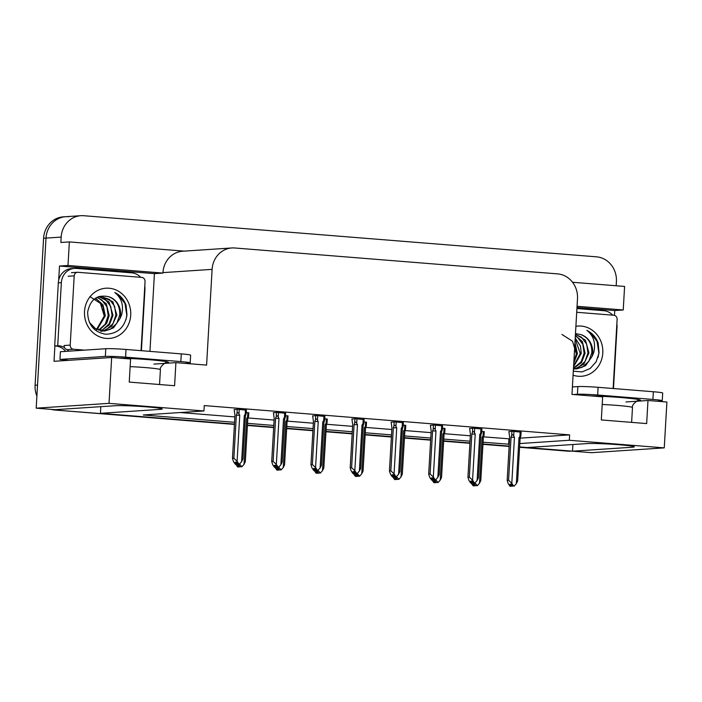 <?xml version="1.0" encoding="UTF-8"?>
<svg xmlns="http://www.w3.org/2000/svg" width="702" height="702" viewBox="0 0 702 702"><rect width="100%" height="100%" fill="white"/><g stroke="black" fill="none" stroke-linecap="round" stroke-linejoin="round"><path stroke-width="1.05" d="M519.822 443.541L569.331 440.268L664.259 447.876L591.435 452.693L572.516 451.175L632.291 447.227A24.702 1.307 -176.7 0 0 634.283 446.823A24.702 1.307 -176.7 0 0 614.619 444.41A24.702 1.307 -176.7 0 0 586.96 443.585L527.184 447.543L519.62 446.937L570.182 450.991A23.157 21.288 -93.8 0 0 572.525 451.035L570.612 451.167A23.157 21.288 -93.8 0 1 567.751 451.149L519.603 447.288M234.424 424.42L55.019 410.038L234.442 424.069L100.447 413.32L160.223 409.371A24.702 1.307 -176.7 0 0 162.215 408.976A24.702 1.307 -176.7 0 0 142.55 406.563A24.702 1.307 -176.7 0 0 114.882 405.738L55.107 409.687L36.197 408.169L45.999 238.101A23.157 21.288 -93.8 0 1 65.725 216.699A23.157 21.288 -93.8 0 1 68.585 216.716M572.902 444.515L572.516 451.175M509.152 446.095L482.906 443.989L509.152 446.095M469.91 442.944L443.664 440.847L469.91 442.944M430.668 439.803L404.422 437.697L430.668 439.803M391.418 436.653L365.172 434.547L391.418 436.653M352.176 433.511L325.93 431.405L352.176 433.511M312.934 430.361L286.688 428.255L312.934 430.361M273.683 427.211L247.437 425.114L273.683 427.211M100.834 406.669L100.447 413.32M58.687 280.23L59.503 266.032L154.431 273.64L149.947 351.377M664.259 447.876L666.9 402.009L647.99 400.491L646.656 423.578L601.316 419.945L602.649 396.858L571.972 394.401L577.492 298.666A23.157 21.288 86.2 0 0 557.572 273.877L234.687 247.982A23.157 21.288 86.2 0 0 231.835 247.964A23.157 21.288 86.2 0 0 212.109 269.366L206.59 365.101L175.912 362.644L174.587 385.731L129.247 382.09L130.581 359.003L111.662 357.493L54.01 361.302L54.896 345.972M576.983 307.52L614.741 310.547L614.461 315.373M184.108 251.123L69.358 241.918L67.997 265.47L162.925 273.078L154.431 273.64M67.997 265.47L59.503 266.032M577.053 306.283L623.236 309.986L614.741 310.547M231.835 247.964L182.678 251.219A23.157 21.288 86.2 0 0 162.952 272.622L162.925 273.078M623.236 309.986L624.596 286.442L572.542 282.265M69.358 241.918L60.863 242.48L61.171 237.092A23.157 21.288 -93.8 0 1 80.897 215.69A23.157 21.288 -93.8 0 1 83.757 215.716L596.489 256.827A23.157 21.288 -93.8 0 1 616.409 281.616L616.172 285.767M111.662 357.493L109.021 403.36L36.197 408.169M483.011 442.225L509.266 444.234M109.021 403.36L203.94 410.968L143.261 414.979L234.547 422.297M247.543 423.341L273.789 425.447M286.785 426.491L313.031 428.597M326.035 429.633L352.281 431.739M365.277 432.783L391.523 434.889M404.519 435.933L430.765 438.03M443.769 439.075L470.015 441.181M175.912 362.644L153.905 364.101M647.99 400.491L625.973 401.948M520.129 438.153L569.638 434.88L204.256 405.58L203.94 410.968M569.638 434.88L569.331 440.268M483.546 436.855L509.573 438.847M508.959 438.89L508.643 444.278M180.247 412.539L234.854 416.918M248.069 417.971L274.096 420.059M287.32 421.121L313.346 423.209M326.562 424.271L352.588 426.351M365.812 427.413L391.83 429.501M405.054 430.563L431.081 432.651M444.296 433.704L470.322 435.793M521.103 432.169L512.399 431.291L508.88 431.633M481.862 429.027L473.157 428.15L469.638 428.483M403.369 422.727L394.664 421.858L391.146 422.192M364.127 419.585L355.423 418.708L351.895 419.05M324.877 416.435L316.172 415.558L312.653 415.9M285.635 413.294L276.93 412.416L273.411 412.75M442.611 425.877L433.915 425L430.387 425.342M246.384 410.143L237.688 409.266L234.161 409.608M484.248 431.739L481.721 431.353M444.998 428.589L442.479 428.211M366.514 422.297L363.987 421.92M327.264 419.147L324.745 418.769M288.022 416.005L285.503 415.619M405.756 425.447L403.238 425.061M248.78 412.855L246.253 412.478M36.89 396.112A23.157 21.288 -93.8 0 1 35.1 385.249L37.531 385.082L45.999 238.101A23.157 21.288 -93.8 0 1 65.725 216.699L80.897 215.69M57.45 409.88A23.157 21.288 -93.8 0 1 55.669 409.652M35.1 385.249L43.577 238.259A23.157 21.288 -93.8 0 1 63.303 216.857L65.725 216.699M509.134 446.446L482.888 444.348M469.892 443.304L443.646 441.198M430.642 440.154L404.396 438.048M391.4 437.013L365.154 434.907M352.158 433.862L325.912 431.756M312.908 430.712L286.662 428.615M273.666 427.571L247.42 425.465M55.019 410.038A23.157 21.288 -93.8 0 1 51.334 409.389M245.463 409.889L245.209 414.355L244.278 415.637L241.62 461.635L239.496 464.04L237.706 464.075L239.496 464.04L241.892 466.751L240.093 466.786L238.785 464.847L237.574 464.926L238.882 466.865L237.662 466.944L235.714 464.224M238.882 466.865L237.662 466.944M244.015 464.355L245.323 461.67L247.806 418.611L248.411 416.997C248.754 415.768 248.482 415.786 247.595 417.067L246.665 418.348L244.015 464.355L241.892 466.751M248.411 416.997C248.754 415.768 248.482 415.786 247.595 417.067L247.85 412.6M239.382 465.724L239.461 466.909L238.101 466.935M247.815 418.585L246.665 418.348M241.304 466.707L240.093 466.786M239.461 466.909L239.865 466.453M247.815 418.594L245.323 461.67M239.119 465.338L239.031 466.874M238.101 466.979L239.312 466.9M235.714 464.268L237.478 463.741M236.995 463.013L236.925 464.189M235.854 464.276L237.074 464.197M237.706 464.075L236.398 462.135L235.188 462.214L236.644 464.162L235.275 464.233L233.45 461.512L232.476 458.327L233.871 458.231L236.355 415.172L239.742 415.277L238.97 413.855L239.224 409.389M236.495 464.154L235.275 464.233M236.644 464.162L236.732 462.627M245.209 414.355C246.095 413.074 246.367 413.057 246.025 414.277C246.367 413.057 246.095 413.074 245.209 414.355M244.278 415.637L245.419 415.891L246.025 414.277M241.62 461.635L242.936 458.959L245.419 415.891L242.936 458.959M236.355 415.172L236.96 413.557C237.522 412.346 238.197 412.443 238.97 413.855M233.871 458.231L237.092 461.275L239.742 415.277M238.917 463.996L237.092 461.275M232.459 458.467L234.959 415.259L232.459 458.467M234.17 409.503L234.959 415.259M284.705 413.039L284.45 417.497L283.52 418.787L280.87 464.785L278.747 467.19L276.948 467.216L278.747 467.19L281.133 469.901L279.335 469.936L278.036 467.997L276.816 468.076L278.124 470.015L276.913 470.094L274.956 467.374M278.124 470.015L276.913 470.094M283.257 467.497L284.573 464.821L287.048 421.753L287.662 420.138C288.004 418.91 287.723 418.936 286.837 420.208L285.907 421.498L283.257 467.497L281.133 469.901M287.662 420.138C288.004 418.91 287.723 418.936 286.837 420.208L287.092 415.751M278.624 468.875L278.703 470.059L277.343 470.086M287.048 421.753L285.907 421.498M280.554 469.849L279.335 469.936M278.703 470.059L279.115 469.603M287.065 421.735L284.573 464.821M278.361 468.48L278.273 470.024M277.343 470.129L278.554 470.05M323.955 416.181L323.692 420.647L322.762 421.928L320.112 467.936L317.988 470.331L316.198 470.366L317.988 470.331L320.375 473.043L318.585 473.078L317.278 471.139L316.067 471.217L317.365 473.157L316.154 473.236L314.198 470.516M317.365 473.157L316.154 473.236M322.499 470.647L323.815 467.962L326.298 424.903L326.904 423.288C327.246 422.06 326.974 422.086 326.079 423.359L325.158 424.649L322.499 470.647L320.375 473.043M326.904 423.288C327.246 422.06 326.974 422.086 326.079 423.359L326.342 418.901M317.866 472.016L317.953 473.209L316.593 473.236M323.815 467.962L326.395 424.684L325.158 424.649M319.796 472.999L318.585 473.078M317.953 473.209L318.357 472.744M317.602 471.63L317.515 473.174M316.584 473.271L317.804 473.192M357.239 473.473L359.626 476.193L358.406 476.272L356.519 474.289L355.309 474.368L356.616 476.307L355.396 476.386L353.448 473.666M356.616 476.307L355.396 476.386M361.749 473.789L363.057 471.112L365.54 428.044L366.146 426.43C366.488 425.21 366.216 425.228 365.33 426.509L364.399 427.79L361.749 473.789L359.626 476.193M366.146 426.43C366.488 425.21 366.216 425.228 365.33 426.509L365.584 422.042M357.116 475.166L357.195 476.351L355.835 476.377M365.54 428.044L364.399 427.79M359.038 476.149L357.827 476.228M357.195 476.351L357.599 475.895M365.549 428.036L363.057 471.112M356.853 474.78L356.765 476.316M355.835 476.421L357.046 476.342M274.956 467.418L276.728 466.883M276.237 466.163L276.167 467.33M275.105 467.427L276.316 467.348M276.948 467.216L275.649 465.277L274.429 465.365L275.886 467.313L274.526 467.383L272.692 464.663L271.718 461.468L273.113 461.381L275.596 418.313L278.984 418.418L278.211 416.997L278.475 412.539M275.737 467.304L274.526 467.383M275.886 467.313L275.974 465.768M284.45 417.497C285.337 416.225 285.617 416.198 285.275 417.427C285.617 416.198 285.337 416.225 284.45 417.497M283.52 418.787L284.661 419.041L285.275 417.427M282.178 462.109L284.758 418.831L282.178 462.109L280.87 464.785M275.596 418.313L276.202 416.698C276.763 415.496 277.439 415.593 278.211 416.997M273.113 461.381L276.334 464.426L278.984 418.418M278.167 467.137L276.334 464.426M271.7 461.618L274.201 418.41L271.7 461.618M274.201 418.436L273.411 412.644M314.198 470.559L315.97 470.033M315.479 469.305L315.417 470.48M314.347 470.577L315.558 470.489M316.198 470.366L314.891 468.427L313.68 468.506L315.128 470.454L313.768 470.524L311.942 467.813L310.968 464.619L312.355 464.522L314.838 421.463L318.234 421.569L317.462 420.147L317.716 415.681M314.979 470.445L313.768 470.524M315.128 470.454L315.216 468.918M323.692 420.647C324.587 419.366 324.859 419.348 324.517 420.577C324.859 419.348 324.587 419.366 323.692 420.647M322.762 421.928L323.912 422.192L324.517 420.577M323.92 422.165L321.428 465.365L323.912 422.192M320.112 467.936L321.428 465.25M314.838 421.463L315.452 419.849C316.014 418.638 316.681 418.743 317.462 420.147M312.355 464.522L315.575 467.567L318.234 421.569M317.409 470.287L315.575 467.567M310.951 464.759L313.452 421.551L310.951 464.759M313.443 421.586L312.662 415.795M353.448 473.71L355.212 473.183M354.729 472.455L354.659 473.631M353.597 473.718L354.808 473.639M355.44 473.517L357.23 473.481L355.44 473.517L354.133 471.577L352.922 471.656L354.378 473.604L353.009 473.674L351.184 470.954L350.21 467.76L351.605 467.672L354.089 424.605L357.476 424.719L356.704 423.288L356.958 418.831M354.229 473.596L353.009 473.674M354.378 473.604L354.466 472.06M363.197 419.331L362.943 423.789C363.829 422.516 364.101 422.49 363.759 423.718C364.101 422.49 363.829 422.516 362.943 423.789L362.013 425.079L363.153 425.333L363.759 423.718M362.013 425.079L359.363 471.077L360.67 468.401L363.153 425.333L360.67 468.401M359.363 471.077L357.23 473.481M354.089 424.605L354.694 422.99C355.256 421.788 355.932 421.884 356.704 423.288M351.605 467.672L354.826 470.717L357.476 424.719M356.651 473.429L354.826 470.717M352.694 424.701L350.193 467.909L352.694 424.701L351.904 418.936M402.439 422.481L402.185 426.939L401.254 428.229L398.604 474.227L396.481 476.623L394.682 476.658L396.481 476.623L398.868 479.343L397.069 479.369L395.77 477.43L394.55 477.518L396.007 479.466L394.647 479.536L392.69 476.851L394.463 476.325M393.971 475.596L393.901 476.772M392.839 476.869L394.05 476.79M394.682 476.658L393.383 474.719L392.164 474.798L393.62 476.755L392.26 476.816L390.426 474.104L389.452 470.91L390.847 470.823L393.331 427.755L396.718 427.86L395.946 426.439L396.209 421.981M393.471 476.737L392.26 476.816M393.62 476.755L393.708 475.21M402.185 426.939C403.071 425.666 403.352 425.64 403.009 426.869C403.352 425.64 403.071 425.666 402.185 426.939M401.254 428.229L402.395 428.483L403.009 426.869M402.404 428.466L399.921 471.656L402.395 428.483M398.604 474.227L399.912 471.542M393.331 427.755L393.936 426.14C394.506 424.929 395.173 425.035 395.946 426.439M390.847 470.823L394.068 473.859L396.718 427.86M395.902 476.579L394.068 473.859M389.435 471.051L391.935 427.843L389.435 471.051M391.154 422.086L391.927 427.86M657.16 401.228L661.003 400.974A15.435 0.816 -176.7 0 0 662.249 400.728A15.435 0.816 -176.7 0 0 652.904 399.438L597.656 395.007A15.435 0.816 -176.7 0 0 577.421 394.27L573.569 394.524M662.249 400.728L662.697 393.032A15.435 0.816 -176.7 0 0 653.351 391.742L598.095 387.311A15.435 0.816 -176.7 0 0 577.86 386.574L572.402 386.934M576.93 308.547L603.738 310.696A15.435 14.189 -93.8 0 1 612.776 315.172M616.856 323.754A15.435 14.189 -93.8 0 1 617.014 327.22L613.478 388.548M185.082 363.382L188.935 363.127A15.435 0.816 -176.7 0 0 190.181 362.873A15.435 0.816 -176.7 0 0 180.835 361.583L125.579 357.151A15.435 0.816 -176.7 0 0 105.344 356.423L59.951 359.424A15.435 0.816 3.3 0 1 68.278 360.363M190.181 362.873L190.628 355.177A15.435 0.816 -176.7 0 0 181.283 353.887L126.027 349.456A15.435 0.816 -176.7 0 0 105.791 348.727L60.398 351.728L59.951 359.424M58.319 282.871L61.355 282.669A15.435 14.189 -93.8 0 1 74.509 268.401L71.472 268.603A15.435 14.189 86.2 0 0 58.319 282.871L54.686 345.972A15.435 14.189 -93.8 0 1 65.655 351.377M74.509 268.401A15.435 14.189 -93.8 0 1 76.413 268.41L131.669 272.841A15.435 14.189 -93.8 0 1 140.698 277.316M144.787 285.898A15.435 14.189 -93.8 0 1 144.945 289.373L141.409 350.693M54.686 345.972L57.713 345.77A15.435 14.189 -93.8 0 1 64.558 347.595M67.269 349.622A15.435 14.189 -93.8 0 1 68.691 351.175M61.355 282.669L57.713 345.77M561.951 334.45L572.516 341.233L576.377 354.071M575.903 326.307A25.167 23.131 -93.8 0 1 602.79 353.027A25.167 23.131 -93.8 0 1 573.086 375.201M573.315 371.2L582.063 371.911L590.18 368.489L596.2 361.723L599.052 352.887L598.157 342.971C595.901 337.135 592.128 332.932 586.837 330.352C593.69 335.837 595.972 343.287 593.69 352.694L592.067 356.423A17.453 16.041 86.2 0 0 592.672 352.658A17.453 16.041 86.2 0 0 580.861 334.591L575.482 333.608M573.464 368.664L577.062 368.831L585.547 365.716L592.067 356.423M573.446 368.857L576.096 368.901M576.579 368.857L582.318 367.181L588.873 361.258L591.839 352.711C592.032 343.647 588.373 337.601 580.861 334.591M573.437 369.033L574.166 368.91M574.64 368.813L578.466 367.436L585.02 361.512L587.986 352.966L586.661 344.077L581.493 337.214L575.429 334.433M573.437 369.077L574.648 368.927M575.131 368.848L583.845 364.11L588.952 352.904L585.459 340.198L575.447 334.213M573.481 368.208L581.159 361.767L584.134 353.22L582.809 344.331L577.632 337.469L575.342 336.012M573.464 368.524L581.581 362.495L585.091 353.159L582.379 341.567L575.368 335.503M573.604 366.102L580.282 353.475L575.175 338.934M573.569 366.786L581.238 353.413L580.493 346.112L575.228 338.048M573.867 361.627L576.421 353.729L574.868 344.296M573.78 363.127L577.386 353.668L574.964 342.567M576.711 312.276L613.794 315.251A3.861 3.545 -93.8 0 1 617.111 319.384L613.127 388.513M598.069 357.476L598.876 352.957L597.051 341.374L590.207 332.432L586.837 330.352M89.882 296.595L100.439 303.387L104.308 316.216M130.721 315.172A25.167 23.131 -93.8 0 1 106.177 338.417A25.167 23.131 -93.8 0 1 84.521 311.469A25.167 23.131 -93.8 0 1 109.064 288.232A25.167 23.131 -93.8 0 1 130.721 315.172M87.653 312.065C87.908 324.824 93.98 332.221 105.862 334.249C117.594 333.792 124.631 327.386 126.983 315.04L126.079 305.124C123.833 299.28 120.06 295.077 114.759 292.506C121.613 297.981 123.903 305.431 121.621 314.847L119.998 318.568A17.453 16.041 86.2 0 0 120.604 314.803A17.453 16.041 86.2 0 0 108.784 296.735C97.28 294.296 90.233 299.403 87.653 312.065M89.4 322.429L95.411 328.589L104.993 330.984L113.478 327.869L119.998 318.568M92.129 326.93L93.594 328.088L104.028 331.046M104.501 331.011L110.249 329.326L116.795 323.411L119.77 314.865C119.954 305.791 116.295 299.745 108.784 296.735M100.658 331.265L102.088 331.054M102.571 330.958L106.397 329.58L112.943 323.666L115.909 315.119L114.593 306.221L109.415 299.368L100.281 296.332M101.141 331.239L102.58 331.081M103.062 330.993L111.776 326.263L116.874 315.049L112.855 301.676L100.763 296.288L98.964 296.525M100.614 330.668L102.545 329.835L109.091 323.92L112.057 315.373L110.74 306.476L105.563 299.622L98.534 296.683M101.106 330.765L109.398 324.789L113.022 315.303L109.003 301.93L98.885 296.551M98.64 330.115L105.239 324.175L108.205 315.628L106.879 306.73L101.711 299.877L96.911 297.402M99.131 330.282L106.722 323.271L109.17 315.558L106.309 303.755L97.341 297.192M96.648 329.273L104.352 315.882L103.027 306.993L97.859 300.131L95.147 298.464M95.63 330.37L96.683 329.8M97.148 329.51L105.318 315.821L102.966 304.843L95.595 298.166M84.565 350.131L73.526 349.245A3.861 3.545 -93.8 0 1 70.209 345.112L74.201 275.851A3.861 3.545 -93.8 0 1 77.966 272.288L141.716 277.395A3.861 3.545 -93.8 0 1 145.042 281.528L141.049 350.667M73.526 349.245L67.453 349.649A3.861 3.545 -93.8 0 1 64.136 345.516L70.209 345.112M126 319.629L126.808 315.11L124.982 303.518L118.138 294.586L114.759 292.506M400.991 476.939L402.307 474.262L404.791 431.195L405.396 429.58C405.738 428.352 405.466 428.378 404.571 429.65L403.641 430.94L400.991 476.939L398.868 479.343M405.396 429.58C405.738 428.352 405.466 428.378 404.571 429.65L404.826 425.193M396.358 478.316L396.437 479.501L395.077 479.527M402.307 474.262L404.878 430.984L403.641 430.94M395.858 479.457L394.647 479.536M398.288 479.291L397.069 479.369M396.437 479.501L396.849 479.036M396.095 477.922L396.007 479.466M395.077 479.571L396.288 479.484M441.69 425.623L441.426 430.089L440.496 431.37L437.846 477.369L435.723 479.773L433.933 479.808L435.723 479.773L438.109 482.485L436.319 482.52L435.012 480.58L433.801 480.659L435.1 482.599L433.889 482.678L431.941 479.957M435.1 482.599L433.889 482.678M440.233 480.089L441.549 477.404L444.033 434.345L444.638 432.73C444.98 431.502 444.708 431.519 443.813 432.801L442.892 434.082L440.233 480.089L438.109 482.485M444.638 432.73C444.98 431.502 444.708 431.519 443.813 432.801L444.076 428.334M435.6 481.458L435.688 482.643L434.327 482.669M444.033 434.345L442.892 434.082M437.53 482.441L436.319 482.52M435.688 482.643L436.091 482.186M444.041 434.327L441.549 477.404M435.345 481.072L435.249 482.616M434.319 482.713L435.538 482.634M480.931 428.773L480.677 433.231L479.747 434.52L477.097 480.519L474.973 482.923L473.174 482.95L474.973 482.923L477.36 485.635L475.561 485.67L474.254 483.731L473.043 483.81L474.35 485.749L473.13 485.828L471.182 483.108M474.35 485.749L473.13 485.828M479.484 483.23L480.791 480.554L483.274 437.486L483.88 435.872C484.222 434.643 483.95 434.67 483.064 435.942L482.134 437.232L479.484 483.23L477.36 485.635M483.88 435.872C484.222 434.643 483.95 434.67 483.064 435.942L483.318 431.484M474.85 484.608L474.929 485.793L473.569 485.819M480.791 480.554L483.371 437.276L482.134 437.232M476.772 485.582L475.561 485.67M474.929 485.793L475.333 485.336M474.587 484.213L474.499 485.758M473.569 485.863L474.78 485.784M431.932 480.001L433.704 479.475M433.213 478.746L433.152 479.922M432.081 480.01L433.301 479.931M433.933 479.808L432.625 477.869L431.414 477.948L432.862 479.896L431.502 479.966L429.677 477.246L428.703 474.061L430.089 473.964L432.572 430.905L435.968 431.01L435.196 429.589L435.451 425.122M432.713 479.887L431.502 479.966M432.862 479.896L432.95 478.36M441.426 430.089C442.321 428.808 442.593 428.79 442.251 430.01C442.593 428.79 442.321 428.808 441.426 430.089M440.496 431.37L441.646 431.625L442.251 430.01M441.655 431.607L439.162 474.806L441.646 431.625M437.846 477.369L439.162 474.692M432.572 430.905L433.187 429.291C433.748 428.08 434.415 428.176 435.196 429.589M430.089 473.964L433.318 477.009L435.968 431.01M435.143 479.729L433.318 477.009M428.685 474.201L431.186 430.993L428.685 474.201M430.396 425.236L431.168 431.01M471.182 483.151L472.946 482.616M472.464 481.897L472.393 483.064M471.332 483.16L472.543 483.081M473.174 482.95L471.867 481.01L470.656 481.098L472.113 483.046L470.744 483.116L468.918 480.396L467.944 477.202L469.34 477.114L471.823 434.047L475.21 434.152L474.438 432.73L474.692 428.273M471.963 483.037L470.744 483.116M472.113 483.046L472.2 481.502M480.677 433.231C481.563 431.958 481.835 431.932 481.493 433.16C481.835 431.932 481.563 431.958 480.677 433.231M479.747 434.52L480.888 434.775L481.493 433.16M480.896 434.757L478.404 477.957L480.888 434.775M477.097 480.519L478.404 477.843M471.823 434.047L472.428 432.432C472.99 431.23 473.666 431.326 474.438 432.73M469.34 477.114L472.56 480.159L475.21 434.152M474.385 482.871L472.56 480.159M467.927 477.351L470.428 434.143L467.927 477.351M470.428 434.169L469.638 428.378M510.424 486.293L511.784 486.223L510.424 486.258M511.705 485.038L511.635 486.214M512.416 486.1L514.215 486.065L512.416 486.1L511.117 484.161L509.898 484.24L511.354 486.196L509.994 486.258L508.16 483.546L507.186 480.352L508.581 480.256L511.065 437.197L514.452 437.302L513.688 435.881L513.943 431.414M511.205 486.179L509.994 486.258M511.354 486.196L511.442 484.652M511.784 486.223L512.197 485.766M520.173 431.914L519.919 436.381C520.805 435.1 521.086 435.082 520.744 436.311C521.086 435.082 520.805 435.1 519.919 436.381L518.989 437.662L520.129 437.925L520.744 436.311M518.989 437.662L516.339 483.669L517.646 480.984L520.129 437.925L517.646 480.984M516.339 483.669L514.215 486.065M511.065 437.197L511.67 435.582C512.241 434.371 512.908 434.477 513.688 435.881M508.581 480.256L511.802 483.301L514.452 437.302M513.636 486.021L511.802 483.301M507.169 480.493L509.67 437.285L507.169 480.493M508.889 431.528L509.67 437.285M632.353 446.209L632.291 447.227M61.171 237.092L43.577 238.259M212.109 269.366L162.952 272.622M160.284 408.353L160.223 409.371M567.751 451.149L570.182 450.991M236.96 413.557L237.206 409.301M276.202 416.698L276.448 412.443M315.452 419.849L315.698 415.593M354.694 422.99L354.94 418.743M393.936 426.14L394.182 421.884M590.882 395.919A32.88 1.737 3.3 0 1 620.726 397.525A32.88 1.737 3.3 0 1 637.548 400.824M638.039 400.693C639.11 399.21 631.203 404.571 632.484 407.52A25.167 1.325 -176.7 0 0 617.251 405.423A25.167 1.325 -176.7 0 0 602.211 404.475M652.904 399.438L653.351 391.742M598.095 387.311L597.656 395.007M577.86 386.574L577.421 394.27M118.814 358.064A32.88 1.737 3.3 0 1 148.657 359.67A32.88 1.737 3.3 0 1 165.47 362.969M165.97 362.846C167.032 361.363 159.135 366.716 160.407 369.673A25.167 1.325 -176.7 0 0 145.182 367.567A25.167 1.325 -176.7 0 0 130.142 366.619M180.835 361.583L181.283 353.887M126.027 349.456L125.579 357.151M105.791 348.727L105.344 356.423M74.201 275.851L68.129 276.255M433.187 429.291L433.432 425.035M472.428 432.432L472.674 428.176M511.67 435.582L511.916 431.326M248.578 416.304L248.789 412.679M246.191 413.592L246.402 409.968M287.82 419.445L288.031 415.83M327.071 422.595L327.272 418.971M366.312 425.745L366.523 422.121M285.433 416.734L285.644 413.109M324.684 419.884L324.886 416.26M363.926 423.025L364.136 419.41M403.167 426.175L403.378 422.551M631.624 422.376L632.484 407.52M159.556 384.52L160.407 369.673M77.483 272.279L71.42 272.683M405.554 428.887L405.765 425.263M444.805 432.037L445.015 428.413M484.047 435.179L484.257 431.563M442.418 429.326L442.62 425.702M481.66 432.467L481.87 428.843M520.902 435.617L521.112 431.993"/></g></svg>
